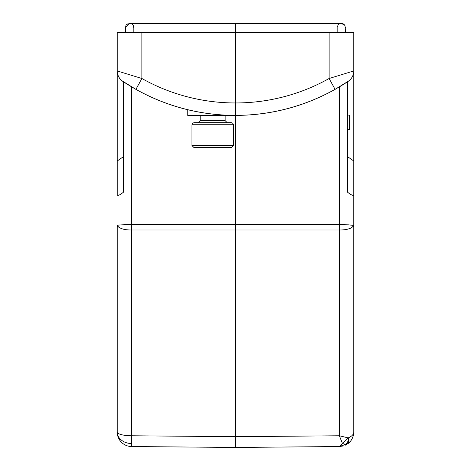 <?xml version="1.0" encoding="UTF-8"?>
<svg xmlns="http://www.w3.org/2000/svg" width="471" height="471" viewBox="0 0 471 471"><rect width="100%" height="100%" fill="white"/><g stroke="black" fill="none" stroke-linecap="round" stroke-linejoin="round"><path stroke-width="0.71" d="M187.77 109.731L187.77 115.413L234.511 115.413M237.125 115.413L237.572 115.413M198.144 122.678L200.222 120.6L225.126 120.6L227.199 122.678L221.376 122.678M223.86 122.678L231.349 122.678L232.827 123.296L233.428 124.75L191.921 124.75L192.515 123.296L193.993 122.678L223.86 122.678M231.349 147.582L193.993 147.582L191.921 145.504L233.428 145.504L231.349 147.582M347.563 156.649L353.786 161.011L353.786 32.405L235.5 32.405L235.5 23.55L341.722 23.55L129.967 23.55M353.786 432.019L353.786 225.444L348.428 224.832L339.391 224.626L131.609 224.626L131.609 229.995C124.161 230.06 119.357 228.541 117.214 225.444L117.214 432.019A14.524 3.762 0 0 0 131.609 435.775L131.609 446.543L235.5 447.45L339.391 446.543L348.204 443.464C351.654 440.75 353.515 436.935 353.786 432.019C353.686 434.392 351.825 436.352 348.204 437.889L348.693 439.26L348.204 443.464L345.637 444.3L342.435 443.517L348.204 437.889L339.391 435.775L342.435 443.517L339.391 435.775L348.204 437.889M343.494 445.913L339.391 446.543L342.435 443.517M117.214 432.019A14.524 14.524 0 0 0 131.609 446.543A14.524 14.524 0 0 1 117.214 432.019A14.524 11.522 180 0 0 131.58 443.541M119.875 228.046L117.332 226.015M117.214 407.115L117.214 225.444C116.755 225.026 125.003 224.573 131.609 224.626L131.609 86.876L123.426 81.748L131.609 86.876M122.401 81.053L135.389 89.066M135.083 88.895L134.665 88.66M130.379 86.14L127.423 84.321M127.17 84.162L126.605 83.803M125.981 83.408L125.368 83.014M124.579 82.502L123.885 82.048M122.76 81.306C119.216 78.763 117.361 75.307 117.214 70.944L117.214 32.405L117.214 70.944L141.895 78.504L135.907 89.36C166.881 106.54 200.081 115.224 235.5 115.413C270.919 115.224 304.119 106.54 335.093 89.36L348.24 81.306C351.784 78.763 353.639 75.307 353.786 70.944C353.639 75.307 351.784 78.763 348.24 81.306M353.786 194.488L353.786 225.444C351.666 228.535 346.868 230.054 339.391 229.995L339.385 86.876L347.569 81.736L347.563 192.203C351.602 195.377 353.674 196.142 353.786 194.488L353.786 161.011M346.362 82.543L345.632 83.014M345.184 83.302L344.884 83.491M344.837 83.526L344.395 83.803M342.27 85.133L340.668 86.111M340.621 86.14L339.562 86.776M339.473 86.829L338.82 87.212M338.054 87.665L337.265 88.118M336.376 88.63L335.093 89.36L329.105 78.504L353.786 70.944L353.786 32.405M353.568 226.227L350.501 228.305M348.675 442.881A9.544 1.696 -134.3 0 0 348.693 442.881L349.005 441.321M348.858 442.917L345.055 445.336M123.437 156.649L117.214 161.011L117.214 194.488C117.303 196.201 119.375 195.436 123.437 192.203L123.437 81.73C119.652 79.605 117.579 76.014 117.214 70.944L117.214 32.405L235.5 32.405L235.5 447.45L302.947 446.861L235.5 447.45L168.053 446.861L235.5 447.45L168.053 446.861L235.5 447.45L235.535 443.299M347.563 115.095L349.635 115.095L349.635 129.619L347.563 129.619M347.563 81.724L348.228 81.312M117.214 161.011L117.214 32.405M339.385 86.876L347.574 81.748M231.803 115.377L239.851 115.366M345.637 444.3L345.637 444.3A9.544 6.771 -90.5 0 0 348.693 439.26M131.609 435.775L235.5 436.682L339.391 435.775L339.391 229.995L131.609 229.995L131.609 435.775L131.609 230.078M141.895 32.405L141.895 78.504A190.932 190.926 90 0 0 235.5 102.961A190.932 190.926 -90 0 0 329.105 78.504L329.105 32.405M233.428 145.504L233.428 124.75M191.921 145.504L191.921 124.75M225.126 120.6L225.126 115.413M200.222 120.6L200.222 115.413M235.5 23.55L129.619 23.55M128.889 23.574L125.51 27.512L125.516 32.252M130.19 23.556L129.702 23.55M130.314 23.562L131.056 23.68M131.262 23.738L130.844 23.627M131.539 23.844L131.898 24.027M132.486 24.445L133.14 25.163M133.434 25.658L133.617 26.088M133.67 26.252L133.817 28.348M133.811 28.802L133.811 30.474M133.811 30.568L133.811 31.663M125.516 31.875L125.516 31.18M125.516 30.474L125.516 29.326M125.516 28.802L125.516 28.142M129.213 23.55L125.51 27.512L125.51 32.405L125.521 27.13M125.639 26.341L125.981 25.493M126.558 24.692L127.653 23.915M133.817 31.934L133.817 30.621M133.811 29.708L133.817 28.395M133.811 27.171L133.729 26.488M133.552 25.911L133.222 25.287M132.216 24.227L131.745 23.939M131.444 23.809L131.768 23.95M131.968 24.062L132.433 24.398M133.793 26.918L133.811 27.412M133.817 28.107L133.811 28.755M133.811 29.485L133.811 30.073M133.811 30.998L133.811 31.492M131.709 23.927L132.463 24.421M133.016 24.998L133.464 25.717M337.177 32.122L337.177 31.439M337.177 30.968L337.177 30.509M337.177 29.803L337.177 29.414M337.177 28.507L337.171 27.518M338.249 24.686L338.673 24.304M338.755 24.245L339.126 24.003M339.344 23.891L339.821 23.709M339.897 23.685L339.573 23.791M340.48 23.579L341.063 23.55M345.478 30.285L345.478 29.985M345.478 29.267L345.478 28.837M345.478 27.972L345.478 27.524M344.902 25.304L344.495 24.763M343.353 23.921L342.517 23.638M338.355 24.574L337.778 25.263M337.366 26.111L337.236 26.623M337.171 27.389L337.171 27.818M337.171 28.448L337.177 29.314M337.177 30.303L337.177 30.986M337.171 31.969L337.171 32.405M340.615 23.562L340.91 23.55M345.478 32.405L344.996 25.458L341.722 23.55M348.929 80.812L335.093 89.36C304.131 106.576 270.931 115.26 235.506 115.413C200.069 115.265 166.869 106.576 135.907 89.36L122.189 80.9M124.109 82.195L124.974 82.761M125.139 82.867L133.275 87.853M133.67 88.083L134.117 88.342M134.27 88.43L135.307 89.019M339.055 87.076L341.069 85.869M341.157 85.816L343.241 84.527M343.836 84.156L344.584 83.685M345.066 83.373L346.485 82.46M346.786 82.266L347.18 82.007"/></g></svg>
